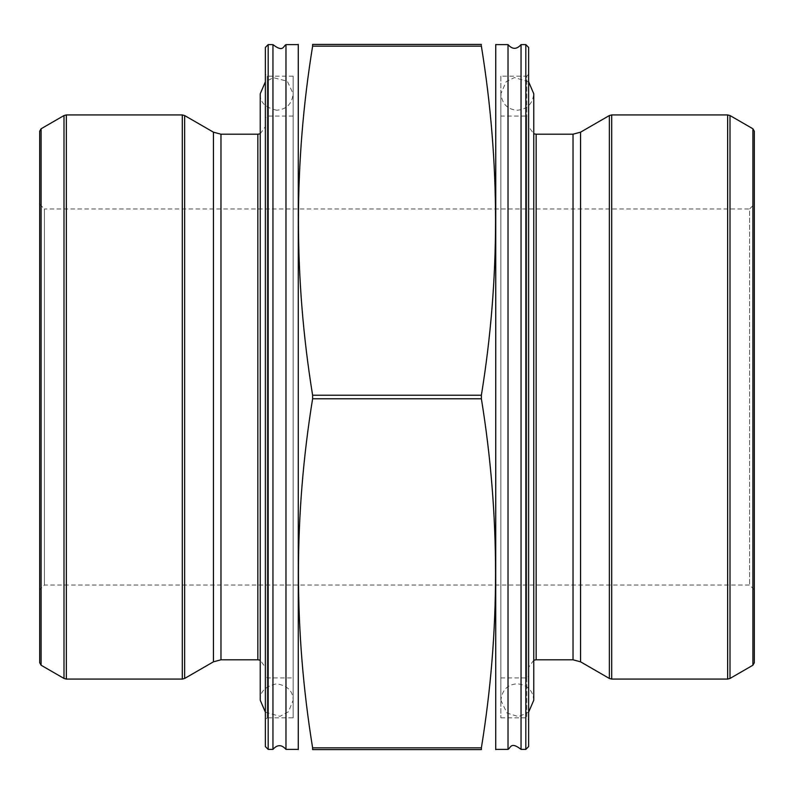 <?xml version="1.0" encoding="UTF-8"?>
<svg xmlns="http://www.w3.org/2000/svg" width="794" height="794" viewBox="0 0 794 794"><rect width="100%" height="100%" fill="white"/><g stroke="black" fill="none" stroke-linecap="round" stroke-linejoin="round"><path stroke-width="0.6" stroke-dasharray="3.97 2.98" d="M481.382 398.767L481.382 395.233C500.27 278.883 500.27 162.522 481.382 46.161L481.382 44.404L312.618 44.404L312.618 46.161C293.73 162.522 293.73 278.883 312.618 395.233L312.618 398.767C293.73 515.117 293.73 631.478 312.618 747.839L312.618 749.596L481.382 749.596L481.382 747.839C500.27 631.478 500.27 515.117 481.382 398.767L312.618 398.767M298.246 749.496L298.246 44.504M285.979 749.387L285.979 44.613M272.957 749.387L272.957 44.613M265.365 47.432L265.365 746.568M265.365 719.721L265.365 74.279L265.365 719.721L267.241 717.845L267.241 76.155L267.241 717.845L293.145 717.845L293.145 76.155L293.145 717.845M293.145 677.927L293.145 116.073L293.145 677.927L267.241 677.927L265.365 676.051L265.365 117.949L265.365 676.051M265.365 667.327L265.365 126.673L265.365 667.327L260.243 660.191M39.7 204.247L39.7 589.753L39.7 204.247L44.404 208.951L44.404 585.049L44.404 208.951L749.596 208.951L749.596 585.049L749.596 208.951L754.3 204.247L754.3 589.753L754.3 204.247M39.7 131.208L39.7 662.792M495.754 44.504L495.754 749.496M528.635 126.673L528.635 667.327L528.635 126.673L533.757 133.809M528.635 117.949L528.635 676.051L528.635 117.949L526.759 116.073L526.759 677.927L526.759 116.073L500.855 116.073L500.855 677.927L500.855 116.073M500.855 76.155L500.855 717.845L500.855 76.155L526.759 76.155L526.759 717.845L526.759 76.155L528.635 74.279L528.635 719.721L528.635 74.279M528.635 746.568L528.635 47.432M521.043 44.613L521.043 749.387M508.021 44.613L508.021 749.387M754.3 662.792L754.3 131.208M481.382 395.233L312.618 395.233M481.382 46.161L312.618 46.161M481.382 747.839L312.618 747.839M268.183 749.387L268.183 44.613M267.241 677.927L267.241 116.073L267.241 677.927M257.842 659.804L257.842 134.196M220.97 659.804L220.97 134.196M213.447 661.819L213.447 132.181M184.645 678.453L184.645 115.547M182.292 114.922L182.292 679.078M66.349 679.078L66.349 114.922M41.109 665.233L41.109 128.767M63.996 115.547L63.996 678.453M730.004 678.453L730.004 115.547M752.891 128.767L752.891 665.233M611.708 679.078L611.708 114.922M727.651 114.922L727.651 679.078M580.553 132.181L580.553 661.819M609.355 115.547L609.355 678.453M573.03 134.196L573.03 659.804M536.158 134.196L536.158 659.804M525.817 44.613L525.817 749.387M265.365 712.168L279.994 716.357L288.49 711.712L293.145 700.239L293.145 93.761L287.349 81.226L273.325 77.663L265.365 81.832M276.689 110.217C265.305 107.716 259.817 102.228 260.243 93.761L260.243 700.239C259.817 691.773 265.305 686.284 276.689 683.783C287.587 685.708 293.075 691.197 293.145 700.239L293.145 93.761C292.003 103.935 286.515 109.413 276.689 110.217M528.635 81.832L514.443 77.564L506.205 81.623L500.855 93.761C502.195 104.123 507.684 109.612 517.311 110.217C527.127 109.413 532.615 103.935 533.757 93.761L533.757 700.239C532.982 690.433 527.494 684.954 517.311 683.783C507.684 684.388 502.195 689.877 500.855 700.239L500.855 93.761L500.855 700.239L506.989 713.052L518.561 716.645L528.635 712.168M293.145 76.155L267.241 76.155L265.365 74.279M293.145 116.073L267.241 116.073L265.365 117.949M260.243 133.809L265.365 126.673M754.3 589.753L749.596 585.049L44.404 585.049L39.7 589.753M533.757 660.191L528.635 667.327M500.855 677.927L526.759 677.927L528.635 676.051M500.855 717.845L526.759 717.845L528.635 719.721"/><path stroke-width="1.19" d="M312.618 749.596L312.618 747.839L312.618 749.596C293.74 749.596 293.74 749.596 312.618 749.596C293.74 749.596 293.74 749.596 312.618 749.596L481.382 749.596C500.26 749.596 500.26 749.596 481.382 749.596C500.26 749.596 500.26 749.596 481.382 749.596L481.382 747.839C500.27 631.478 500.27 515.117 481.382 398.767L481.382 395.233C500.27 278.883 500.27 162.522 481.382 46.161L481.303 45.605M481.382 44.404C500.26 44.404 500.26 44.404 481.382 44.404L312.618 44.404C293.74 44.404 293.74 44.404 312.618 44.404C293.74 44.404 293.74 44.404 312.618 44.404L312.618 46.161C293.73 162.522 293.73 278.883 312.618 395.233L312.618 398.767C293.73 515.117 293.73 631.478 312.618 747.839L312.697 748.395M298.246 749.387L285.979 749.387L285.979 44.613C283.16 46.102 283.398 52.712 272.957 44.613L272.957 749.387C277.295 744.444 281.642 744.444 285.979 749.387M298.276 44.404L298.276 749.596M272.957 749.387L268.183 749.387L265.365 746.568L265.365 47.432L268.183 44.613L268.183 749.387M260.243 133.809L257.842 134.196L257.842 659.804L260.243 660.191M257.842 659.804L220.97 659.804L213.447 661.819L184.645 678.453L182.292 679.078L66.349 679.078L63.996 678.453L63.996 115.547L66.349 114.922L66.349 679.078M41.109 128.767L41.109 665.233L39.7 662.792L39.7 131.208L41.109 128.767L63.996 115.547M495.724 749.596L495.754 44.504M730.004 678.453L752.891 665.233L752.891 128.767L730.004 115.547L730.004 678.453L727.651 679.078L727.651 114.922L730.004 115.547M580.553 132.181L573.03 134.196L536.158 134.196L536.158 659.804L573.03 659.804L580.553 661.819L580.553 132.181L609.355 115.547L611.708 114.922L727.651 114.922M536.158 134.196L533.757 133.809M528.635 47.432L528.635 746.568L525.817 749.387L525.817 44.613L528.635 47.432M495.754 749.387L508.021 749.387C510.84 747.898 510.602 741.288 521.043 749.387L521.043 44.613L525.817 44.613M508.021 749.387L508.021 44.613C512.358 49.556 516.705 49.556 521.043 44.613M495.754 44.613L508.021 44.613M752.891 128.767L754.3 131.208L754.3 662.792L752.891 665.233M481.382 46.161L312.618 46.161M481.382 395.233L312.618 395.233M481.382 398.767L312.618 398.767M481.382 747.839L312.618 747.839M257.842 134.196L220.97 134.196L220.97 659.804M220.97 134.196L213.447 132.181L213.447 661.819M213.447 132.181L184.645 115.547L184.645 678.453M182.292 679.078L182.292 114.922L66.349 114.922M611.708 114.922L611.708 679.078L727.651 679.078M580.553 661.819L609.355 678.453L609.355 115.547M573.03 659.804L573.03 134.196M265.365 712.168L260.243 700.239L260.243 93.761L265.365 81.832M528.635 712.168L533.757 700.239L533.757 93.761L528.635 81.832M298.246 44.613L285.979 44.613M272.957 44.613L268.183 44.613M41.109 665.233L63.996 678.453M182.292 114.922L184.645 115.547M536.158 659.804L533.757 660.191M521.043 749.387L525.817 749.387M611.708 679.078L609.355 678.453"/></g></svg>
